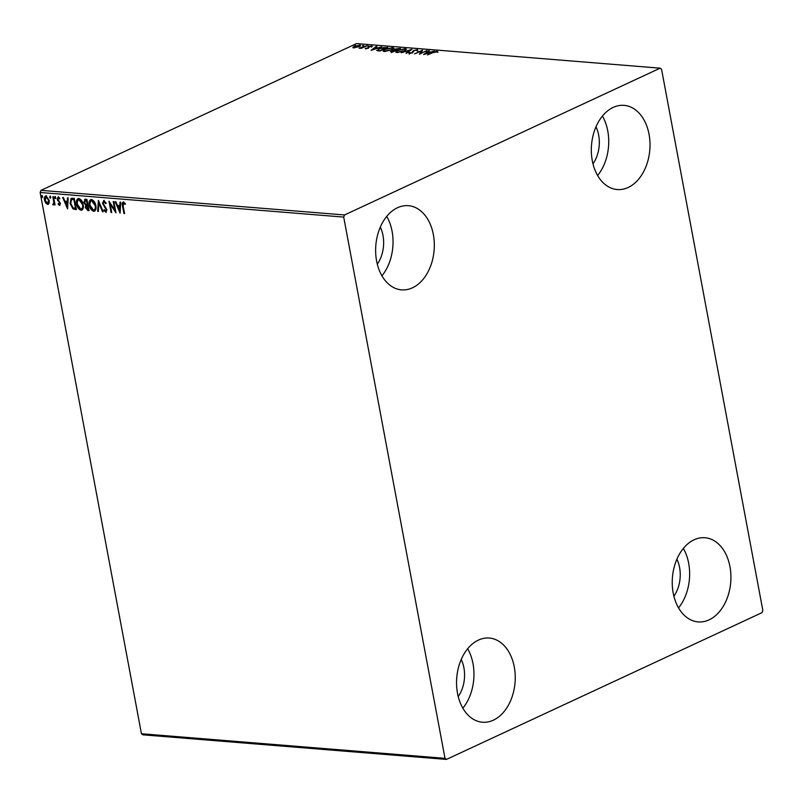 <?xml version="1.0" encoding="UTF-8"?>
<svg xmlns="http://www.w3.org/2000/svg" width="803" height="803" viewBox="0 0 803 803"><rect width="100%" height="100%" fill="white"/><g stroke="black" fill="none" stroke-linecap="round" stroke-linejoin="round"><path stroke-width="1.2" d="M709.069 619.856A42.228 29.249 -85.4 0 1 698.168 621.913A42.228 29.249 -85.4 0 1 672.302 585.337A42.228 29.249 -85.4 0 1 694.083 539.787A42.228 29.249 -85.4 0 1 704.984 537.739A42.228 29.249 -85.4 0 1 730.86 574.306A42.228 29.249 -85.4 0 1 709.069 619.856M412.471 287.805A42.228 29.249 -85.4 0 1 401.57 289.863A42.228 29.249 -85.4 0 1 375.704 253.286A42.228 29.249 -85.4 0 1 397.485 207.736A42.228 29.249 -85.4 0 1 408.386 205.688A42.228 29.249 -85.4 0 1 434.252 242.255A42.228 29.249 -85.4 0 1 412.471 287.805M628.157 187.49A42.228 29.249 -85.4 0 1 617.256 189.548A42.228 29.249 -85.4 0 1 591.389 152.971A42.228 29.249 -85.4 0 1 613.171 107.421A42.228 29.249 -85.4 0 1 624.072 105.364A42.228 29.249 -85.4 0 1 649.938 141.94A42.228 29.249 -85.4 0 1 628.157 187.49M493.383 720.171A42.228 29.249 -85.4 0 1 482.483 722.228A42.228 29.249 -85.4 0 1 456.616 685.652A42.228 29.249 -85.4 0 1 478.397 640.101A42.228 29.249 -85.4 0 1 489.308 638.054A42.228 29.249 -85.4 0 1 515.175 674.62A42.228 29.249 -85.4 0 1 493.383 720.171M49.154 203.249L47.648 204.464L45.63 202.968L44.456 200.007C44.004 197.679 44.536 196.344 46.062 195.982L49.244 200.399L49.154 203.249M48.321 204.353L45.63 202.968M45.38 196.093L46.062 195.982M53.189 203.922L53.781 202.226L52.847 196.675L53.5 196.725L55.036 204.916L54.373 204.865L54.152 203.661L53.269 204.916L52.717 204.594L53.5 203.771M53.54 204.865L52.717 204.594M59.362 204.424L59.492 202.617L57.184 199.214L58.117 196.956L59.673 198.18L59.442 198.903L58.378 197.97L57.826 199.224L60.436 203.38L59.593 205.427L58.107 204.163L58.358 203.49L59.663 204.283M59.894 198.692L58.428 197.95M59.964 205.367L58.107 204.163M72.34 198.251L74.308 198.411L76.405 209.623L73.023 208.951L70.102 203.45L71.076 198.421L72.34 198.251M86.955 199.435L89.053 210.647L87.848 210.547L85.369 207.616L85.72 205.297L83.843 202.316L85.248 199.305L86.955 199.435M84.586 199.405L85.248 199.305M98.398 200.369L103.216 211.791L102.503 211.741L98.849 203.069L98.367 211.4L97.655 211.35L98.398 200.369M113.213 201.563L113.865 201.623L115.963 212.825L110.152 204.123L111.717 212.484L111.065 212.434L108.967 201.222L114.779 209.904L113.213 201.563M125.459 204.153L123.542 203.249L123.18 206.07L124.575 213.528L123.923 213.478L122.508 205.899C121.865 203.852 122.136 202.577 123.321 202.105L125.168 203.52L124.997 204.363L123.592 203.229M343.704 217.091L445.003 758.343L446.438 759.417L762.017 612.639L762.85 610.511L661.552 69.249L660.126 68.175L344.547 214.953L343.704 217.091L40.15 192.489L141.448 733.751L445.003 758.343M120.109 213.166L115.17 201.724L115.883 201.784L117.429 205.448L119.818 205.638L120.018 202.115L120.731 202.175L120.109 213.166M106.126 203.43L104.45 201.453L103.165 203.47L106.919 209.804L105.896 212.293L103.898 210.266L104.28 209.613L105.685 211.149L106.277 209.794L102.503 203.4L103.728 200.519L106.096 203.119L105.675 203.641L103.888 201.663M106.317 212.223L103.898 210.266M105.685 211.149L106.397 210.898L106.277 209.794M95.838 205.628C96.48 208.83 95.778 210.727 93.72 211.309C91.341 210.436 89.876 208.389 89.314 205.156C88.671 201.944 89.384 200.067 91.462 199.515C93.81 200.409 95.276 202.436 95.838 205.628M94.553 211.169L94.172 211.099C91.793 210.225 90.327 208.178 89.765 204.946L89.314 205.156M90.588 199.666L91.462 199.515M83.201 204.604C83.843 207.806 83.141 209.703 81.083 210.286C78.704 209.412 77.229 207.365 76.666 204.133C76.024 200.921 76.747 199.044 78.824 198.492C81.173 199.375 82.629 201.412 83.201 204.604M81.906 210.145L81.535 210.075C79.156 209.202 77.69 207.144 77.128 203.922L76.666 204.133M77.941 198.642L78.824 198.492M67.582 208.91L62.654 197.468L63.367 197.528L64.913 201.192L67.301 201.382L67.502 197.859L68.205 197.919L67.582 208.91M55.718 197.689L55.347 198.572L54.624 197.598L54.995 196.705L55.618 198.451M55.798 198.361L54.624 197.598L54.995 196.705M50.709 197.277L50.338 198.17L49.615 197.187L49.987 196.303L50.609 198.04M50.79 197.96L49.615 197.187L49.987 196.303M42.529 196.615L42.157 197.508L41.445 196.524L41.816 195.641L42.429 197.377M42.619 197.297L41.445 196.524L41.816 195.641M359.634 45.651L359.734 45.028C361.009 45.319 360.808 45.841 359.142 46.604L353.721 47.819L352.918 47.226L354.354 46.223L360.597 45.38M353.721 47.819L352.999 47.628M367.041 45.671L361.24 48.371L359.041 48.14L367.041 45.671M365.666 48.782L365.235 48.3L367.754 48.14L368.738 46.664L371.789 46.002L372.351 46.474L369.42 46.704L368.436 48.18L365.305 48.692M366.108 48.1L366.399 48.762M368.196 48.28L368.055 47.106L368.175 47.748L368.738 46.664M371.899 46.584L371.789 46.002L372.351 46.474M377.741 49.967L378.755 48.732L387.859 47.357L379.909 51.051L376.637 50.378M391.352 51.984L391.362 50.91L393.851 50.187L394.534 49.134L400.496 48.381L392.547 52.075L390.399 51.683M411.939 49.304L406.719 53.229L406.007 53.169L409.962 50.198L401.159 52.777L411.939 49.304M426.754 50.509L419.467 54.263L421.143 51.161L414.559 53.861L422.508 50.167L420.842 53.259L426.825 50.84M433.359 52.496L427.417 54.905L432.787 52.406L437.123 51.241L437.816 51.793L433.359 52.496M436.782 51.874L437.123 51.241L437.816 51.793M660.126 68.175L356.562 43.583L40.983 190.361L344.547 214.953M423.603 54.594L428.722 50.669L429.434 50.73L427.758 51.984L430.147 52.175L434.282 51.121L423.603 54.594M417.159 50.288L417.53 49.656L417.711 50.609L416.777 50.76L416.767 50.037L414.228 50.559L412.511 52.797L409.139 53.53L408.837 52.777L411.819 52.757L413.585 50.509L417.53 49.656L417.711 50.609M416.777 50.76L416.767 50.037M409.139 53.53L408.837 52.777L409.671 53.279M409.841 52.586L410.022 53.5M404.401 50.85L396.963 52.546L395.779 52.044L397.826 50.338L405.264 48.662L406.418 49.154L404.401 50.85M391.764 49.826L384.326 51.522L383.141 51.021L385.189 49.314L392.627 47.628L393.781 48.13L391.764 49.826M371.086 50.338L376.195 46.413L376.908 46.474L375.232 47.728L377.621 47.919L381.756 46.865L371.086 50.338M368.557 46.102L367.463 46.012L368.718 46.012M363.538 45.691L362.454 45.6L363.709 45.6M355.368 45.028L354.284 44.938L355.538 44.938M446.438 759.417L142.874 734.825L141.448 733.751M676.899 559.169A28.717 19.884 -85.4 0 1 673.898 596.227M380.301 227.119A28.717 19.884 -85.4 0 1 377.3 264.177M595.987 126.804A28.717 19.884 -85.4 0 1 592.985 163.862M461.223 659.484A28.717 19.884 -85.4 0 1 458.222 696.552M40.15 192.489L40.983 190.361M467.657 648.744A42.228 29.249 -85.4 0 1 462.849 708.186M602.431 116.064A42.228 29.249 -85.4 0 1 597.613 175.506M386.745 216.378A42.228 29.249 -85.4 0 1 381.927 275.82M683.343 548.429A42.228 29.249 -85.4 0 1 678.525 607.871M437.244 51.874L437.936 52.436M428.822 51.191L428.722 50.669M427.226 52.386L425.47 53.701L429.053 52.526L427.226 52.386M419.949 54.032L421.143 51.161M421.204 51.472L422.157 51.021M417.65 50.288L417.831 51.251M409.259 54.172L408.958 53.41M412.551 52.777L412.451 52.245M412.571 52.888L412.441 51.814M412.561 52.456L413.706 51.141M410.062 50.719L409.962 50.198M395.989 52.315L396.863 51.553M405.304 49.294L405.264 48.662M405.385 49.294L406.328 49.525M405.465 50.288L404.471 49.033L398.479 50.388C396.632 51.231 396.391 51.824 397.746 52.165L403.748 50.8C405.585 49.957 405.826 49.374 404.471 49.033M397.826 52.556L396.843 51.743L397.063 52.556M391.473 52.617L391.483 51.543M391.573 52.044L391.362 50.91M393.972 50.82L394.654 49.776M395.307 49.826L394.915 50.569L395.859 50.699M392.025 50.95L392.707 51.643L395.257 50.459L392.025 50.95L392.115 52.044M395.749 50.057L399.031 48.712L395.186 49.184L394.795 49.927L395.839 50.549M394.895 50.428L395.186 49.184M383.352 51.292L384.225 50.529M392.667 48.27L392.627 47.628M392.747 48.27L393.691 48.501M392.828 49.264L391.834 48.009L385.841 49.364C383.995 50.208 383.744 50.8 385.109 51.141L391.111 49.776C392.948 48.933 393.189 48.351 391.834 48.009M385.179 51.533L384.205 50.719L384.416 51.533M378.093 50.9L377.731 50.087L377.952 50.88M380.07 50.619L386.384 47.688L383.734 47.578L379.407 48.792L377.982 50.328L380.13 50.95M376.296 46.935L376.195 46.413M374.7 48.13L372.943 49.445L376.527 48.28L374.7 48.13M353.039 47.869L354.464 46.865M359.854 45.661L360.437 45.771M359.754 46.293L359.021 45.359L355.006 46.273L354.434 47.487L358.499 46.554L359.021 45.359M353.982 47.869L353.862 47.226L354.504 47.819M124.525 213.277L123.923 213.478M124.375 213.257L122.959 205.688C122.317 203.631 122.588 202.366 123.772 201.894M120.159 212.253L115.742 201.774M120.46 202.155L119.818 205.638M119.547 210.456L120.209 206.552L117.931 206.622L119.547 210.456L119.757 206.762L117.931 206.622M115.783 211.841L110.152 204.123M111.667 212.233L111.065 212.434M111.517 212.223L109.599 201.985M113.715 201.603L114.779 209.904M106.729 209.583L105.615 208.318M106.066 208.107L104.591 207.134M105.052 206.923L102.503 203.4M102.955 203.189L104.189 200.298M103.105 211.54L102.503 211.741M102.955 211.53L98.849 203.069M98.388 211.159L97.655 211.35M98.117 211.129L98.689 201.061M94.774 211.048L94.172 211.099M89.765 204.946L90.819 199.576M93.931 209.944C95.587 209.473 96.159 207.947 95.637 205.367L92.154 200.459L91.241 200.71M94.352 209.914L93.479 210.155C95.135 209.683 95.708 208.158 95.186 205.578L91.452 200.579M92.154 200.459L91.703 200.67C90.016 201.111 89.434 202.617 89.966 205.207L93.479 210.155M89.003 210.396L85.369 207.616M85.821 207.405L85.72 205.297M86.172 205.086L83.843 202.316M84.295 202.105L85.71 199.094M86.222 200.258L84.496 202.376L85.901 204.454L87.296 204.705L86.965 200.318L85.218 200.479M87.627 205.618L86.021 207.646L88.179 209.442L87.959 205.638L86.694 205.829M87.959 205.638L86.885 205.688M88.179 209.442L87.507 205.849M86.965 200.318L85.419 200.338M87.296 204.705L86.513 200.539M82.127 210.025L81.535 210.075M77.128 203.922L78.182 198.552M81.294 208.921C82.95 208.449 83.522 206.923 83 204.343L79.517 199.435L78.594 199.676M81.705 208.89L80.832 209.131C82.498 208.66 83.06 207.134 82.548 204.554L78.814 199.556M79.517 199.435L79.065 199.646C77.379 200.077 76.797 201.593 77.319 204.183L80.832 209.131M76.365 209.372L73.023 208.951M73.474 208.74L70.102 203.45M70.554 203.239L71.306 198.331M75.542 208.419L73.876 199.515L71.477 199.596L70.754 203.51L73.173 207.917L75.994 208.208L74.328 199.295L71.597 199.546M67.633 207.997L63.216 197.518M67.934 197.899L67.301 201.382M67.02 206.2L67.683 202.296L65.404 202.366L67.02 206.2L67.231 202.507L65.404 202.366M59.813 204.213L59.783 203.37M60.235 203.159L59.492 202.617M59.944 202.406L57.635 200.499M58.087 200.288L57.184 199.214M57.635 199.003L58.579 196.745M55.086 197.387L55.447 196.494M54.985 204.665L54.373 204.865M54.835 204.655L54.152 203.661M53.64 203.711L53.781 202.226M54.243 202.015L53.349 196.715M50.067 196.976L50.438 196.093M46.092 202.757L44.456 200.007M44.908 199.796C44.456 197.468 44.988 196.133 46.514 195.771M47.919 203.249L49.043 200.128L46.704 196.775L46.022 196.996M48.12 203.239L47.457 203.46L48.592 200.338L46.243 196.855M46.704 196.775L45.109 200.047L47.457 203.46M41.897 196.313L42.268 195.43M417.138 50.218L417.259 50.86M409.61 52.998L409.731 53.64M394.544 49.736L394.664 50.378M366.058 48.3L366.178 48.943M371.488 46.504L371.608 47.146"/></g></svg>

